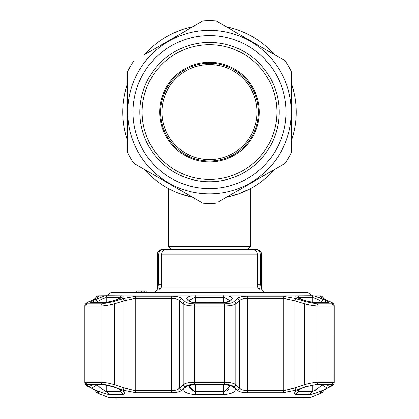 <?xml version="1.0" encoding="UTF-8"?>
<svg xmlns="http://www.w3.org/2000/svg" width="419" height="419" viewBox="0 0 419 419"><rect width="100%" height="100%" fill="white"/><g stroke="black" fill="none" stroke-linecap="round" stroke-linejoin="round"><path stroke-width="0.63" d="M238.112 194.023L236.285 194.636M235.007 195.039L234.174 195.291M230.497 196.296L226.548 197.181A86.796 86.796 0 0 0 274.681 169.396L285.103 163.373A91.368 91.368 0 0 0 291.729 151.903L291.729 112.077L291.729 151.903M187.754 196.102L184.837 195.296M182.087 194.432L180.39 193.845M122.704 112.077A86.796 86.796 0 0 0 127.271 139.862A86.796 86.796 0 0 1 127.271 84.287L127.271 78.992M192.452 197.181A86.796 86.796 0 0 1 144.319 169.396L133.897 163.373L144.319 169.396A86.796 86.796 0 0 0 192.452 197.181L180.432 193.861M296.296 112.077A86.796 86.796 0 0 1 291.729 139.862A86.796 86.796 0 0 0 291.729 84.287L291.729 72.251L291.729 84.287M274.681 54.758A86.796 86.796 0 0 0 226.548 26.968M291.729 112.077L291.729 72.251A91.368 91.368 0 0 0 285.103 60.776L216.125 20.95A91.368 91.368 0 0 0 202.875 20.95L192.452 26.968A86.796 86.796 0 0 0 144.319 54.758L200.277 22.448M171.727 249.583L168.386 246.241L250.614 246.241L250.614 188.519L247.44 190.142M274.681 169.396A86.796 86.796 0 0 1 226.548 197.181L231.026 196.16M238.61 193.845L243.633 191.881M229.046 196.642L238.594 193.85L250.614 188.519M183.333 194.835L180.4 193.85M175.352 191.871L168.386 188.519L175.367 191.881M161.991 112.077A47.509 47.509 0 0 0 209.5 159.587A47.509 47.509 0 0 0 257.009 112.077A47.509 47.509 0 0 0 209.5 64.563A47.509 47.509 0 0 0 161.991 112.077M160.618 112.077A48.882 48.882 0 0 0 209.5 160.954A48.882 48.882 0 0 0 258.382 112.077A48.882 48.882 0 0 0 209.5 63.196A48.882 48.882 0 0 0 160.618 112.077M127.271 77.138L127.271 84.287M133.897 60.776A91.368 91.368 0 0 0 127.271 72.251L127.271 80.05M285.103 60.776L278.792 57.131M291.273 112.077A81.773 81.773 0 0 0 209.5 30.304A81.773 81.773 0 0 0 127.727 112.077A81.773 81.773 0 0 0 209.5 193.845A81.773 81.773 0 0 0 291.273 112.077M133.897 163.373L202.875 203.199L133.897 163.373A91.368 91.368 0 0 1 127.271 151.903L127.271 72.251M286.02 112.077A76.52 76.52 0 0 1 209.5 188.592A76.52 76.52 0 0 1 132.98 112.077A76.52 76.52 0 0 1 209.5 35.557A76.52 76.52 0 0 1 286.02 112.077M279.164 112.077A69.664 69.664 0 0 1 209.5 181.741A69.664 69.664 0 0 1 139.836 112.077A69.664 69.664 0 0 1 209.5 42.408A69.664 69.664 0 0 1 279.164 112.077M285.103 163.373L218.723 201.701M202.875 203.199A91.368 91.368 0 0 0 216.125 203.199M159.707 112.077A49.793 49.793 0 0 1 209.5 62.279A49.793 49.793 0 0 1 259.293 112.077A49.793 49.793 0 0 1 209.5 161.87A49.793 49.793 0 0 1 159.707 112.077M276.88 112.077A67.38 67.38 0 0 1 209.5 179.458A67.38 67.38 0 0 1 142.12 112.077A67.38 67.38 0 0 1 209.5 44.692A67.38 67.38 0 0 1 276.88 112.077M303.895 397.594L303.105 398.05L115.895 398.05L115.105 397.594M90.724 302.429A2.284 2.095 -90 0 1 91.436 302.293L105.824 302.293C106.725 302.424 109.024 301.958 112.727 300.9A2.284 0.377 72.2 0 1 112.821 300.931L105.195 302.429L90.724 302.429C89.582 302.382 89.965 301.879 91.871 300.931L104.781 295.945L97.711 295.945L108.039 295.809A4.567 4.567 0 0 1 112.423 292.525L306.577 292.525A4.567 4.567 0 0 1 310.961 295.809M152.851 292.525A4.567 4.567 0 0 0 157.424 287.953L159 287.953L159.718 289.325L159 287.953L158.691 284.758L158.691 254.15L157.424 254.15L157.424 287.953M158.691 284.758L161.65 284.758L161.111 287.953L159.718 289.325M260 287.953L259.282 289.325L257.889 287.953L257.35 284.758L260.309 284.758L260 287.953L261.576 287.953A4.567 4.567 0 0 0 266.149 292.525M157.424 254.15A4.567 4.567 0 0 1 161.991 249.583L163.384 249.583C160.561 249.818 158.995 251.342 158.691 254.15M146.231 292.525L146.231 291.153L143.932 291.153L143.932 292.525M144.827 292.525L144.827 291.153L136.861 291.153L136.861 292.525M145.995 291.153L145.995 292.525M161.65 284.758L161.65 254.15C162.043 251.274 163.719 249.755 166.668 249.583L252.332 249.583C255.281 249.75 256.952 251.274 257.35 254.15L257.35 284.758M246.157 249.583L252.332 249.583M260.309 254.15C260.01 251.348 258.444 249.824 255.616 249.583L257.009 249.583C261.304 250.462 261.147 252.594 261.231 252.4L261.576 254.15L260.309 254.15L260.309 284.758M249.949 249.583L255.616 249.583L247.273 249.583L250.614 246.241M163.384 249.583L169.051 249.583M141.486 291.153L141.486 292.525L139.04 292.525L139.04 291.153L138.15 291.153L138.15 292.525M136.861 291.153L136.625 292.525M294.038 390.738L296.065 390.094A2.284 0.377 -108.7 0 1 295.049 387.973L292.671 388.842M233.902 301.601A2.284 2.048 47.6 0 1 235.897 303.749C233.881 305.126 230.099 305.844 224.553 305.907L194.447 305.907C188.917 305.844 185.135 305.126 183.103 303.749A2.284 2.048 -47.6 0 1 185.098 301.601C186.79 302.979 189.964 303.696 194.615 303.759L224.385 303.759C229.052 303.691 232.226 302.974 233.902 301.601L237.233 298.632C238.987 297.139 242.25 296.353 247.011 296.275L282.783 296.275L296.013 298.632L305.53 301.601L316.743 303.759L331.628 303.759C333.304 303.691 332.738 302.974 329.931 301.601L323.746 298.632C320.65 297.139 319.498 296.353 320.294 296.275L322.206 296.275L321.289 295.945L314.219 295.945L327.129 300.931C329.035 301.884 329.418 302.382 328.276 302.429L313.805 302.429L306.179 300.931L302.136 299.643C297.946 298.234 295.819 297.003 295.746 295.945L312.967 295.819M320.032 296.437L320.545 296.914M320.582 296.935L323.976 298.716A2.284 1.676 -64.7 0 1 324.18 298.841M321.535 298.359L319.718 297.673M227.978 295.945C231.754 296.998 233.048 298.228 231.864 299.643L230.45 300.931C229.298 301.884 227.14 302.382 223.976 302.429L195.024 302.429C191.85 302.382 189.692 301.879 188.55 300.931A2.284 2.048 -47.2 0 1 190.231 301.402L188.822 300.104A2.284 2.048 -47.5 0 0 187.136 299.643C185.947 298.234 187.246 297.003 191.022 295.945L295.746 295.945M189.357 385.04L189.095 386.292L194.578 391.336L195.275 391.377L224.422 391.336L229.905 386.292L229.643 385.04M229.832 300.418L224.422 297.616L223.725 297.59L194.578 297.616L189.205 300.308M297.453 390.026L297.406 390.408L298.527 391.377L312.757 391.377L309.013 394.646L295.306 394.646L294.122 392.084L301.984 388.167L306.032 386.768L316.706 384.511L332.34 384.621L329.989 386.768L327.365 388.167C320.519 391.561 314.407 393.719 309.013 394.646L312.506 394.001M315.004 393.247L317.738 392.299M94.731 389.859A2.284 1.66 -62.6 0 0 94.951 390A2.284 1.66 -62.6 0 0 95.186 390.094C98.282 391.734 99.429 392.598 98.638 392.687L96.726 392.687L108.998 397.594L310.002 397.594L322.274 392.687L320.362 392.687C319.577 392.593 320.724 391.734 323.814 390.094L329.994 386.831C332.801 385.328 333.367 384.537 331.691 384.464L316.795 384.464L305.582 386.831L296.123 390.073M235.494 389.157L235.185 388.513M296.065 390.094L282.825 392.687L247.037 392.687C242.234 392.593 238.971 391.734 237.248 390.094L233.917 386.831C232.236 385.328 229.062 384.537 224.39 384.464L194.61 384.464C189.922 384.537 186.748 385.328 185.083 386.831L181.752 390.094C180.008 391.734 176.745 392.598 171.963 392.687L136.175 392.687L122.935 390.094L113.418 386.831C108.935 385.328 105.195 384.537 102.205 384.464L87.309 384.464C85.638 384.537 86.204 385.328 89.006 386.831L95.186 390.094M209.5 384.511L224.38 384.511L232.833 386.266L234.881 388.167C236.609 391.561 232.718 393.719 223.212 394.646L195.788 394.646C186.277 393.719 182.385 391.561 184.119 388.167L186.167 386.271L194.62 384.511L209.5 384.511M312.757 384.951L312.757 391.377L317.812 388.533L322.745 384.511M323.044 302.293L317.812 299.407L312.757 297.59L298.527 297.59A2.284 1.817 -90 0 0 297.846 295.809M312.904 295.819L311.961 295.809A2.284 2.105 -90 0 1 312.757 297.59L312.757 302.277M92.704 384.511L89.011 386.768L86.66 384.626L102.294 384.511L112.968 386.768L117.016 388.167L124.878 392.084L123.694 394.646L109.988 394.646C104.593 393.719 98.475 391.561 91.635 388.167L96.988 384.899L101.189 388.533L106.243 391.377L120.473 391.377L121.594 390.408L121.547 390.026M121.243 297.72L106.243 297.59L101.189 299.407L95.956 302.293M229.575 384.899L234.881 388.167M233.456 386.768L231.697 385.679M324.924 302.293A2.284 1.671 -63.8 0 1 327.129 300.931M322.012 302.293L322.012 301.785A2.284 1.671 -64 0 1 324.5 299.643M302.136 299.643A2.284 0.377 -72.3 0 1 302.235 299.611L306.273 300.9L313.176 302.293L327.564 302.293A2.284 2.095 90 0 1 328.276 302.429M192.462 390.738L189.304 387.486M189.163 386.957L189.11 386.596M229.9 386.444L229.863 386.826M228.905 388.895L228.465 389.398M227.941 389.869L227.433 390.241M319.66 387.062L318.445 388.052M317.796 388.549L317.398 388.842M315.732 390L315.303 390.272M318.225 299.611L321.226 301.271M188.55 300.931L187.136 299.643M223.798 302.429L228.769 301.402L230.178 300.104A2.284 2.048 47.5 0 1 231.864 299.643M96.255 384.511L96.988 384.899L96.988 384.511M91.635 388.167L89.011 386.768M106.038 295.819L123.254 295.945C123.186 296.998 121.06 298.228 116.864 299.643L112.821 300.931M91.871 300.931A2.284 1.671 63.8 0 1 94.076 302.293M94.5 299.643A2.284 1.671 64 0 1 96.988 301.785L96.988 302.293M105.803 391.304L104.006 390.456M103.147 389.921L102.655 389.591M101.597 388.842L101.251 388.581M100.047 387.643L99.732 387.386M97.459 301.476L99.68 300.182M106.243 302.277L106.243 297.59A2.284 2.105 -90 0 1 107.039 295.809L106.646 295.809M329.989 386.768L326.296 384.511M322.012 384.511L322.012 384.899L327.365 388.167M296.013 298.632A2.284 0.377 107.1 0 0 295.049 300.779L283.763 298.422L247.514 298.422C243.429 298.506 240.658 299.292 239.197 300.779L235.897 303.749L235.897 384.71A2.284 2.032 135.1 0 1 233.917 386.831M305.53 301.601A2.284 0.377 107.6 0 0 304.545 303.749L295.049 300.779L295.049 387.973L304.545 384.71C309.919 383.202 314.391 382.411 317.953 382.343L333.005 382.343L334.153 382.694C333.901 384.307 332.607 385.653 330.266 386.727L330.266 386.727A2.284 1.655 61.9 0 0 330.528 386.543M316.743 303.759A2.284 1.838 90 0 1 317.953 305.907C314.428 305.844 309.955 305.126 304.545 303.749L304.545 384.71A2.284 0.377 -109.2 0 0 305.582 386.831M333.561 303.937L334.153 305.587L333.005 305.907L317.953 305.907L317.953 382.343A2.284 1.838 -90 0 1 316.795 384.464M329.931 301.601A2.284 1.671 -64.1 0 1 330.193 301.696L330.193 301.696A2.284 1.671 -64.1 0 1 330.439 301.853M323.746 298.632A2.284 1.676 -64.7 0 1 323.976 298.716L330.193 301.696C332.691 302.597 334.011 303.89 334.147 305.587L334.153 382.694L334.153 305.587M185.083 386.831A2.284 2.032 44.9 0 1 183.103 384.71L183.103 303.749L179.803 300.779C178.358 299.297 175.587 298.511 171.486 298.422L135.237 298.422L123.951 300.779L114.455 303.749C109.06 305.126 104.593 305.844 101.047 305.907L85.995 305.907L84.848 305.587L84.848 382.694L85.995 382.343L101.047 382.343C104.588 382.411 109.06 383.202 114.455 384.71L123.951 387.973L135.237 390.566L171.486 390.566C175.587 390.466 178.363 389.602 179.803 387.973L183.103 384.71C185.104 383.202 188.885 382.411 194.447 382.343L224.553 382.343C230.099 382.411 233.881 383.202 235.897 384.71L239.197 387.973C240.621 389.597 243.397 390.461 247.514 390.566A2.284 0.759 90 0 1 247.037 392.687M180.929 390.738L181.752 390.094A2.284 2.037 45.7 0 1 179.803 387.973L179.803 300.779A2.284 2.053 -48.4 0 1 181.767 298.632L185.098 301.601M171.963 392.687A2.284 0.759 90 0 1 171.486 390.566L171.486 298.422A2.284 0.759 -90 0 1 171.989 296.275C176.771 296.353 180.029 297.139 181.767 298.632M122.935 390.094A2.284 0.377 108.7 0 0 123.951 387.973L123.951 300.779A2.284 0.377 -107.1 0 0 122.987 298.632L136.217 296.275L171.989 296.275M113.418 386.831A2.284 0.377 109.2 0 0 114.455 384.71L114.455 303.749A2.284 0.377 -107.6 0 0 113.47 301.601L122.987 298.632M102.205 384.464A2.284 1.838 90 0 1 101.047 382.343L101.047 305.907A2.284 1.838 -90 0 1 102.257 303.759L113.47 301.601M88.561 301.853A2.284 1.671 64.1 0 1 88.807 301.696A2.284 1.671 64.1 0 1 89.069 301.601C86.256 302.979 85.696 303.696 87.372 303.759L102.257 303.759M94.82 298.841A2.284 1.676 64.7 0 1 95.024 298.716A2.284 1.676 64.7 0 1 95.254 298.632L89.069 301.601M97.863 297.212L97.428 297.485A2.284 2.247 -90 0 1 98.706 296.275C99.497 296.353 98.345 297.139 95.254 298.632M88.472 386.543A2.284 1.655 -61.9 0 0 88.734 386.727L98.365 391.969M85.45 384.38L84.853 382.694C86.293 385.428 87.587 386.774 88.734 386.727L88.734 386.727A2.284 1.655 -61.9 0 0 89.006 386.831M237.233 298.632A2.284 2.053 48.4 0 1 239.197 300.779L239.197 387.973A2.284 2.037 134.3 0 1 237.248 390.094M247.011 296.275A2.284 0.759 90 0 1 247.514 298.422L247.514 390.566L283.763 390.566L295.049 387.973M179.714 388.073L178.541 389M323.814 390.094A2.284 1.66 62.6 0 0 324.049 390A2.284 1.66 62.6 0 0 324.269 389.859M329.994 386.831A2.284 1.655 61.9 0 0 330.266 386.727L321.216 391.566M97.37 391.372A2.284 2.247 90 0 0 98.638 392.687L98.905 392.509M189.425 384.899L184.119 388.167M185.544 386.768L187.298 385.679M228.769 301.397L228.769 301.402A2.284 2.048 47.2 0 1 230.45 300.931M161.111 287.953L257.889 287.953M257.35 254.15L161.65 254.15M194.615 303.759L194.61 384.464M195.385 295.809A2.284 0.288 -90 0 0 195.275 297.59L195.275 302.293M195.275 384.511L195.275 391.377L195.788 394.646M106.243 384.951L106.243 391.377L109.988 394.646M223.725 384.511L223.725 391.377L223.212 394.646M313.805 302.429A2.284 1.838 -90 0 0 313.176 302.293M223.725 302.293L223.725 297.59A2.284 0.288 -90 0 0 223.615 295.809M123.694 394.646L120.473 391.377L120.473 389.518M120.473 298.145L120.473 297.59A2.284 1.817 -90 0 1 121.154 295.809M105.824 302.293A2.284 1.838 90 0 0 105.195 302.429M191.022 295.945L123.254 295.945M298.527 297.59L298.527 298.145M298.527 389.518L298.527 391.377L295.306 394.646M282.783 296.275A2.284 1.487 90 0 1 283.763 298.422L283.763 390.566A2.284 1.487 90 0 1 282.825 392.687M331.628 303.759A2.284 2.095 90 0 1 333.005 305.907L333.005 382.343A2.284 2.095 -90 0 1 331.691 384.464M320.294 296.275A2.284 2.247 90 0 1 321.572 297.485M323.709 298.59L323.363 298.422M224.39 384.464L224.385 303.759M87.372 303.759A2.284 2.095 -90 0 0 85.995 305.907L85.995 382.343A2.284 2.095 90 0 0 87.309 384.464M136.217 296.275A2.284 1.487 -90 0 0 135.237 298.422L135.237 390.566A2.284 1.487 90 0 0 136.175 392.687M97.711 295.945L96.794 296.275L98.706 296.275M95.637 298.422L95.291 298.422L96.794 296.275M96.726 392.687L95.291 390.566L96.003 390.566M322.997 390.566L323.709 390.566L322.274 392.687M320.362 392.687A2.284 2.247 -90 0 0 321.63 391.367M190.231 301.402L190.231 301.402C191.148 301.968 192.777 302.267 195.113 302.293L223.976 302.429M168.386 246.241L168.386 188.519M261.576 254.15L261.576 287.953M321.289 295.945L99.272 295.945M121.693 297.616L121.882 297.254L116.765 299.611L112.727 300.9M297.307 297.616L297.118 297.254L302.235 299.611M323.709 298.422L322.206 296.275M331.974 302.644L332.759 303.173M97.863 297.286L88.807 301.696C86.461 302.633 85.141 303.932 84.848 305.587L84.848 305.587M88.807 301.696L86.188 303.209M86.173 303.225L85.445 303.937M95.291 390.566L94.956 390.005M333.555 384.37L332.854 385.092M332.078 385.663L330.34 386.69M323.709 390.566L323.709 390.183M86.874 385.632L86.089 385.04"/></g></svg>

